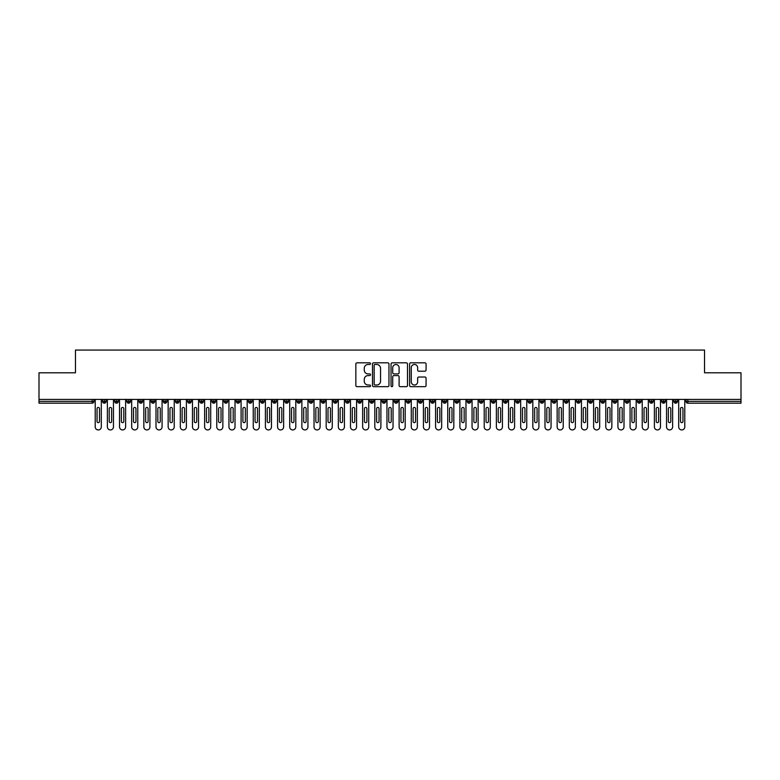 <?xml version="1.0" encoding="UTF-8"?>
<svg xmlns="http://www.w3.org/2000/svg" width="780" height="780" viewBox="0 0 780 780"><rect width="100%" height="100%" fill="white"/><g stroke="black" fill="none" stroke-linecap="round" stroke-linejoin="round"><path stroke-width="1.17" d="M370.549 363.646A0.839 0.839 0 0 0 369.72 362.817L357.035 362.817A1.19 1.19 0 0 0 355.846 364.006L355.846 385.486A1.19 1.19 0 0 0 357.035 386.675L369.72 386.675A0.839 0.839 0 0 0 370.549 385.837A0.839 0.839 0 0 0 369.72 385.008L368.072 385.008A3.822 3.822 0 0 1 364.26 381.186L364.26 379.402A3.822 3.822 0 0 1 368.072 375.58L369.72 375.58A0.839 0.839 0 0 0 370.549 374.741A0.839 0.839 0 0 0 369.72 373.912L368.072 373.912A3.822 3.822 0 0 1 364.26 370.09L364.26 368.296A3.822 3.822 0 0 1 368.072 364.484L369.72 364.484A0.839 0.839 0 0 0 370.549 363.646M424.866 371.221A1.19 1.19 0 0 0 426.065 370.032L426.065 364.006A1.19 1.19 0 0 0 424.866 362.817L410.787 362.817A1.19 1.19 0 0 0 409.598 364.006L409.598 385.486A1.19 1.19 0 0 0 410.787 386.675L424.866 386.675A1.19 1.19 0 0 0 426.065 385.486L426.065 378.202A1.19 1.19 0 0 0 424.866 377.013L418.84 377.013A1.19 1.19 0 0 0 417.651 378.202L417.651 381.81A3.188 3.188 0 0 1 414.463 385.008A3.188 3.188 0 0 1 411.265 381.81L411.265 367.673A3.188 3.188 0 0 1 414.463 364.484A3.188 3.188 0 0 1 417.651 367.673L417.651 370.032A1.19 1.19 0 0 0 418.84 371.221L424.866 371.221M39 399.418L741 399.418L741 372.801L704.535 372.801L704.535 350.064L75.465 350.064L75.465 372.801L39 372.801L39 401.369L92.147 401.369L92.147 399.418M388.957 364.006A1.19 1.19 0 0 0 387.767 362.817L373.678 362.817A1.19 1.19 0 0 0 372.489 364.006L372.489 385.486A1.19 1.19 0 0 0 373.678 386.675L387.767 386.675A1.19 1.19 0 0 0 388.957 385.486L388.957 364.006M392.233 362.817L406.322 362.817A1.19 1.19 0 0 1 407.511 364.006L407.511 385.486A1.19 1.19 0 0 1 406.322 386.675L400.296 386.675A1.19 1.19 0 0 1 399.097 385.486L399.097 376.769A1.19 1.19 0 0 0 397.907 375.58L393.91 375.58A1.19 1.19 0 0 0 392.71 376.769L392.71 385.837A0.839 0.839 0 0 1 391.882 386.675A0.839 0.839 0 0 1 391.043 385.837L391.043 364.006A1.19 1.19 0 0 1 392.233 362.817M93.97 401.369L92.147 401.369L92.147 403.192A1.823 1.823 0 0 0 93.97 401.369L93.97 399.418L93.97 401.369A1.823 1.823 0 0 1 92.147 403.192L39 403.192L39 401.369M741 399.418L741 403.192L687.853 403.192A1.823 1.823 0 0 1 686.029 401.369L686.029 399.418M104.364 399.418L104.364 403.192A1.823 1.823 0 0 1 102.541 401.369L102.541 399.418M106.129 399.418L106.129 401.369A1.823 1.823 0 0 1 104.364 403.192A1.823 1.823 0 0 0 106.129 401.369L102.541 401.369A1.823 1.823 0 0 0 104.364 403.192M116.522 399.418L116.522 403.192A1.823 1.823 0 0 1 114.699 401.369L114.699 399.418L114.699 401.369A1.823 1.823 0 0 0 116.522 403.192A1.823 1.823 0 0 0 118.287 401.369L118.287 399.418M128.68 399.418L128.68 403.192A1.823 1.823 0 0 1 126.857 401.369L126.857 399.418L126.857 401.369A1.823 1.823 0 0 0 128.68 403.192A1.823 1.823 0 0 0 130.445 401.369L130.445 399.418M140.839 399.418L140.839 403.192A1.823 1.823 0 0 1 139.016 401.369L139.016 399.418L139.016 401.369A1.823 1.823 0 0 0 140.839 403.192A1.823 1.823 0 0 0 142.594 401.369L142.594 399.418M152.987 399.418L152.987 403.192A1.823 1.823 0 0 1 151.164 401.369L151.164 399.418L151.164 401.369A1.823 1.823 0 0 0 152.987 403.192A1.823 1.823 0 0 0 154.752 401.369L154.752 399.418M165.145 399.418L165.145 403.192A1.823 1.823 0 0 1 163.322 401.369L163.322 399.418L163.322 401.369A1.823 1.823 0 0 0 165.145 403.192A1.823 1.823 0 0 0 166.91 401.369L166.91 399.418M177.304 399.418L177.304 403.192A1.823 1.823 0 0 1 175.48 401.369L175.48 399.418L175.48 401.369A1.823 1.823 0 0 0 177.304 403.192A1.823 1.823 0 0 0 179.069 401.369L179.069 399.418M189.462 399.418L189.462 403.192A1.823 1.823 0 0 1 187.639 401.369L187.639 399.418L187.639 401.369A1.823 1.823 0 0 0 189.462 403.192A1.823 1.823 0 0 0 191.217 401.369L191.217 399.418M201.611 399.418L201.611 403.192A1.823 1.823 0 0 1 199.787 401.369L199.787 399.418L199.787 401.369A1.823 1.823 0 0 0 201.611 403.192A1.823 1.823 0 0 0 203.375 401.369L203.375 399.418M213.769 399.418L213.769 403.192A1.823 1.823 0 0 1 211.945 401.369L211.945 399.418L211.945 401.369A1.823 1.823 0 0 0 213.769 403.192A1.823 1.823 0 0 0 215.534 401.369L215.534 399.418M225.927 399.418L225.927 403.192A1.823 1.823 0 0 1 224.104 401.369L224.104 399.418L224.104 401.369A1.823 1.823 0 0 0 225.927 403.192A1.823 1.823 0 0 0 227.692 401.369L227.692 399.418M238.085 399.418L238.085 403.192A1.823 1.823 0 0 1 236.262 401.369L236.262 399.418L236.262 401.369A1.823 1.823 0 0 0 238.085 403.192A1.823 1.823 0 0 0 239.84 401.369L239.84 399.418M250.234 399.418L250.234 403.192A1.823 1.823 0 0 1 248.41 401.369A1.823 1.823 0 0 0 250.234 403.192A1.823 1.823 0 0 1 248.41 401.369L248.41 399.418M251.998 399.418L251.998 401.369A1.823 1.823 0 0 1 250.234 403.192A1.823 1.823 0 0 0 251.998 401.369L248.41 401.369M262.392 403.192A1.823 1.823 0 0 1 260.569 401.369L260.569 399.418L260.569 401.369A1.823 1.823 0 0 0 262.392 403.192A1.823 1.823 0 0 0 264.157 401.369L264.157 399.418L264.157 401.369A1.823 1.823 0 0 1 262.392 403.192L262.392 401.369L264.157 401.369M274.55 399.418L274.55 403.192A1.823 1.823 0 0 1 272.727 401.369L272.727 399.418L272.727 401.369A1.823 1.823 0 0 0 274.55 403.192A1.823 1.823 0 0 0 276.315 401.369L276.315 399.418M286.709 399.418L286.709 403.192A1.823 1.823 0 0 1 284.885 401.369L284.885 399.418L284.885 401.369A1.823 1.823 0 0 0 286.709 403.192A1.823 1.823 0 0 0 288.464 401.369L288.464 399.418M298.857 399.418L298.857 401.369L297.034 401.369L297.034 399.418L297.034 401.369A1.823 1.823 0 0 0 298.857 403.192A1.823 1.823 0 0 0 300.622 401.369L300.622 399.418L300.622 401.369A1.823 1.823 0 0 1 298.857 403.192A1.823 1.823 0 0 1 297.034 401.369A1.823 1.823 0 0 0 298.857 403.192L298.857 401.369L300.622 401.369M311.015 399.418L311.015 403.192A1.823 1.823 0 0 1 309.192 401.369L309.192 399.418L309.192 401.369A1.823 1.823 0 0 0 311.015 403.192A1.823 1.823 0 0 0 312.78 401.369L312.78 399.418M323.173 399.418L323.173 403.192A1.823 1.823 0 0 1 321.35 401.369L321.35 399.418L321.35 401.369A1.823 1.823 0 0 0 323.173 403.192A1.823 1.823 0 0 0 324.938 401.369L324.938 399.418M335.332 399.418L335.332 403.192A1.823 1.823 0 0 1 333.508 401.369L333.508 399.418L333.508 401.369A1.823 1.823 0 0 0 335.332 403.192A1.823 1.823 0 0 0 337.096 401.369L337.096 399.418M347.48 399.418L347.48 403.192A1.823 1.823 0 0 1 345.657 401.369L345.657 399.418M349.245 399.418L349.245 401.369A1.823 1.823 0 0 1 347.48 403.192A1.823 1.823 0 0 0 349.245 401.369L345.657 401.369A1.823 1.823 0 0 0 347.48 403.192M359.639 399.418L359.639 403.192A1.823 1.823 0 0 1 357.815 401.369L357.815 399.418L357.815 401.369A1.823 1.823 0 0 0 359.639 403.192A1.823 1.823 0 0 0 361.403 401.369L361.403 399.418M371.797 399.418L371.797 403.192A1.823 1.823 0 0 1 369.973 401.369L369.973 399.418M373.561 399.418L373.561 401.369A1.823 1.823 0 0 1 371.797 403.192A1.823 1.823 0 0 0 373.561 401.369L369.973 401.369A1.823 1.823 0 0 0 371.797 403.192M383.955 399.418L383.955 403.192A1.823 1.823 0 0 1 382.132 401.369L382.132 399.418M385.72 399.418L385.72 401.369A1.823 1.823 0 0 1 383.955 403.192A1.823 1.823 0 0 0 385.72 401.369L382.132 401.369A1.823 1.823 0 0 0 383.955 403.192M396.103 399.418L396.103 403.192A1.823 1.823 0 0 1 394.28 401.369A1.823 1.823 0 0 0 396.103 403.192A1.823 1.823 0 0 1 394.28 401.369L394.28 399.418M397.868 399.418L397.868 401.369L397.868 399.418M408.262 399.418L408.262 403.192A1.823 1.823 0 0 1 406.438 401.369L406.438 399.418M410.026 399.418L410.026 401.369A1.823 1.823 0 0 1 408.262 403.192A1.823 1.823 0 0 0 410.026 401.369L406.438 401.369A1.823 1.823 0 0 0 408.262 403.192M420.42 399.418L420.42 403.192A1.823 1.823 0 0 1 418.597 401.369L418.597 399.418M422.185 399.418L422.185 401.369A1.823 1.823 0 0 1 420.42 403.192A1.823 1.823 0 0 0 422.185 401.369L418.597 401.369A1.823 1.823 0 0 0 420.42 403.192M432.578 399.418L432.578 403.192A1.823 1.823 0 0 1 430.755 401.369L430.755 399.418M434.343 399.418L434.343 401.369A1.823 1.823 0 0 1 432.578 403.192A1.823 1.823 0 0 0 434.343 401.369L430.755 401.369A1.823 1.823 0 0 0 432.578 403.192M444.736 399.418L444.736 403.192A1.823 1.823 0 0 1 442.904 401.369L442.904 399.418M446.491 399.418L446.491 401.369A1.823 1.823 0 0 1 444.736 403.192A1.823 1.823 0 0 0 446.491 401.369L442.904 401.369A1.823 1.823 0 0 0 444.736 403.192M456.885 399.418L456.885 403.192A1.823 1.823 0 0 1 455.062 401.369L455.062 399.418M458.65 399.418L458.65 401.369L458.65 399.418M469.043 399.418L469.043 403.192A1.823 1.823 0 0 1 467.22 401.369L467.22 399.418M470.808 399.418L470.808 401.369A1.823 1.823 0 0 1 469.043 403.192A1.823 1.823 0 0 0 470.808 401.369L467.22 401.369A1.823 1.823 0 0 0 469.043 403.192M481.202 399.418L481.202 403.192A1.823 1.823 0 0 1 479.378 401.369L479.378 399.418L479.378 401.369A1.823 1.823 0 0 0 481.202 403.192A1.823 1.823 0 0 0 482.966 401.369L482.966 399.418M493.36 399.418L493.36 403.192A1.823 1.823 0 0 1 491.536 401.369L491.536 399.418M495.115 399.418L495.115 401.369L495.115 399.418M505.508 399.418L505.508 403.192A1.823 1.823 0 0 1 503.685 401.369A1.823 1.823 0 0 0 505.508 403.192A1.823 1.823 0 0 1 503.685 401.369L503.685 399.418M507.273 399.418L507.273 401.369L507.273 399.418M517.667 399.418L517.667 403.192A1.823 1.823 0 0 1 515.843 401.369L515.843 399.418L515.843 401.369A1.823 1.823 0 0 0 517.667 403.192A1.823 1.823 0 0 0 519.431 401.369L519.431 399.418M529.825 399.418L529.825 403.192A1.823 1.823 0 0 1 528.001 401.369A1.823 1.823 0 0 0 529.825 403.192A1.823 1.823 0 0 1 528.001 401.369L528.001 399.418M531.59 399.418L531.59 401.369A1.823 1.823 0 0 1 529.825 403.192A1.823 1.823 0 0 0 531.59 401.369L528.001 401.369M541.983 399.418L541.983 403.192A1.823 1.823 0 0 1 540.16 401.369L540.16 399.418L540.16 401.369A1.823 1.823 0 0 0 541.983 403.192A1.823 1.823 0 0 0 543.738 401.369L543.738 399.418M554.132 399.418L554.132 403.192A1.823 1.823 0 0 1 552.308 401.369L552.308 399.418M555.896 399.418L555.896 401.369L555.896 399.418M566.29 399.418L566.29 403.192A1.823 1.823 0 0 1 564.466 401.369A1.823 1.823 0 0 0 566.29 403.192A1.823 1.823 0 0 1 564.466 401.369L564.466 399.418M568.054 399.418L568.054 401.369L568.054 399.418M578.448 399.418L578.448 403.192A1.823 1.823 0 0 1 576.625 401.369L576.625 399.418M580.213 399.418L580.213 401.369L580.213 399.418M590.606 399.418L590.606 403.192A1.823 1.823 0 0 1 588.783 401.369L588.783 399.418M592.361 399.418L592.361 401.369A1.823 1.823 0 0 1 590.606 403.192A1.823 1.823 0 0 0 592.361 401.369L588.783 401.369A1.823 1.823 0 0 0 590.606 403.192M602.755 399.418L602.755 403.192A1.823 1.823 0 0 1 600.932 401.369A1.823 1.823 0 0 0 602.755 403.192A1.823 1.823 0 0 1 600.932 401.369L600.932 399.418M604.519 399.418L604.519 401.369A1.823 1.823 0 0 1 602.755 403.192A1.823 1.823 0 0 0 604.519 401.369L600.932 401.369M614.913 399.418L614.913 403.192A1.823 1.823 0 0 1 613.09 401.369A1.823 1.823 0 0 0 614.913 403.192A1.823 1.823 0 0 1 613.09 401.369L613.09 399.418M616.678 399.418L616.678 401.369L616.678 399.418M627.071 399.418L627.071 403.192A1.823 1.823 0 0 1 625.248 401.369L625.248 399.418L625.248 401.369A1.823 1.823 0 0 0 627.071 403.192A1.823 1.823 0 0 0 628.836 401.369L628.836 399.418M639.23 399.418L639.23 403.192A1.823 1.823 0 0 1 637.406 401.369A1.823 1.823 0 0 0 639.23 403.192A1.823 1.823 0 0 1 637.406 401.369L637.406 399.418M640.984 399.418L640.984 401.369A1.823 1.823 0 0 1 639.23 403.192A1.823 1.823 0 0 0 640.984 401.369L637.406 401.369M651.378 399.418L651.378 403.192A1.823 1.823 0 0 1 649.555 401.369A1.823 1.823 0 0 0 651.378 403.192A1.823 1.823 0 0 1 649.555 401.369L649.555 399.418M653.143 399.418L653.143 401.369L653.143 399.418M663.536 399.418L663.536 403.192A1.823 1.823 0 0 1 661.713 401.369L661.713 399.418M665.301 399.418L665.301 401.369L665.301 399.418M675.694 399.418L675.694 403.192A1.823 1.823 0 0 1 673.871 401.369A1.823 1.823 0 0 0 675.694 403.192A1.823 1.823 0 0 1 673.871 401.369L673.871 399.418M677.459 399.418L677.459 401.369L677.459 399.418M262.392 399.418L262.392 401.369L260.569 401.369M396.103 403.192A1.823 1.823 0 0 0 397.868 401.369A1.823 1.823 0 0 1 396.103 403.192M456.885 403.192A1.823 1.823 0 0 0 458.65 401.369A1.823 1.823 0 0 1 456.885 403.192A1.823 1.823 0 0 1 455.062 401.369L458.65 401.369M493.36 403.192A1.823 1.823 0 0 0 495.115 401.369A1.823 1.823 0 0 1 493.36 403.192A1.823 1.823 0 0 1 491.536 401.369L495.115 401.369M505.508 403.192A1.823 1.823 0 0 0 507.273 401.369A1.823 1.823 0 0 1 505.508 403.192M554.132 403.192A1.823 1.823 0 0 0 555.896 401.369A1.823 1.823 0 0 1 554.132 403.192A1.823 1.823 0 0 1 552.308 401.369L555.896 401.369M566.29 403.192A1.823 1.823 0 0 0 568.054 401.369A1.823 1.823 0 0 1 566.29 403.192M578.448 403.192A1.823 1.823 0 0 0 580.213 401.369A1.823 1.823 0 0 1 578.448 403.192A1.823 1.823 0 0 1 576.625 401.369L580.213 401.369M614.913 403.192A1.823 1.823 0 0 0 616.678 401.369A1.823 1.823 0 0 1 614.913 403.192M651.378 403.192A1.823 1.823 0 0 0 653.143 401.369A1.823 1.823 0 0 1 651.378 403.192M663.536 403.192A1.823 1.823 0 0 0 665.301 401.369A1.823 1.823 0 0 1 663.536 403.192A1.823 1.823 0 0 1 661.713 401.369L665.301 401.369M687.853 403.192A1.823 1.823 0 0 1 686.029 401.369A1.823 1.823 0 0 0 687.853 403.192L687.853 401.369L741 401.369M675.694 403.192A1.823 1.823 0 0 0 677.459 401.369A1.823 1.823 0 0 1 675.694 403.192M374.995 364.484A0.839 0.839 0 0 0 374.156 365.323L374.156 384.169A0.839 0.839 0 0 0 374.995 385.008L376.73 385.008A3.822 3.822 0 0 0 380.543 381.186L380.543 368.296A3.822 3.822 0 0 0 376.73 364.484L374.995 364.484M399.097 367.731A3.188 3.188 0 0 0 395.909 364.543A3.188 3.188 0 0 0 392.71 367.731L392.71 372.713A1.19 1.19 0 0 0 393.91 373.912L397.907 373.912A1.19 1.19 0 0 0 399.097 372.713L399.097 367.731M95.218 399.418L95.218 426.894A3.042 3.042 0 0 0 98.26 429.936A3.042 3.042 0 0 0 101.303 426.894L101.303 399.418M99.479 408.661A1.219 1.219 0 0 0 98.26 407.443A1.219 1.219 0 0 0 97.042 408.661L97.042 421.424A1.219 1.219 0 0 0 98.26 422.643A1.219 1.219 0 0 0 99.479 421.424L99.479 408.661M107.377 399.418L107.377 426.894A3.042 3.042 0 0 0 110.419 429.936A3.042 3.042 0 0 0 113.451 426.894L113.451 399.418M111.628 408.661A1.219 1.219 0 0 0 110.419 407.443A1.219 1.219 0 0 0 109.2 408.661L109.2 421.424A1.219 1.219 0 0 0 110.419 422.643A1.219 1.219 0 0 0 111.628 421.424L111.628 408.661M119.535 399.418L119.535 426.894A3.042 3.042 0 0 0 122.567 429.936A3.042 3.042 0 0 0 125.609 426.894L125.609 399.418M123.786 408.661A1.219 1.219 0 0 0 122.567 407.443A1.219 1.219 0 0 0 121.358 408.661L121.358 421.424A1.219 1.219 0 0 0 122.567 422.643A1.219 1.219 0 0 0 123.786 421.424L123.786 408.661M131.684 399.418L131.684 426.894A3.042 3.042 0 0 0 134.726 429.936A3.042 3.042 0 0 0 137.768 426.894L137.768 399.418M135.944 408.661A1.219 1.219 0 0 0 134.726 407.443A1.219 1.219 0 0 0 133.517 408.661L133.517 421.424A1.219 1.219 0 0 0 134.726 422.643A1.219 1.219 0 0 0 135.944 421.424L135.944 408.661M143.842 399.418L143.842 426.894A3.042 3.042 0 0 0 146.884 429.936A3.042 3.042 0 0 0 149.926 426.894L149.926 399.418M148.102 408.661A1.219 1.219 0 0 0 146.884 407.443A1.219 1.219 0 0 0 145.665 408.661L145.665 421.424A1.219 1.219 0 0 0 146.884 422.643A1.219 1.219 0 0 0 148.102 421.424L148.102 408.661M156 399.418L156 426.894A3.042 3.042 0 0 0 159.042 429.936A3.042 3.042 0 0 0 162.074 426.894L162.074 399.418M160.251 408.661A1.219 1.219 0 0 0 159.042 407.443A1.219 1.219 0 0 0 157.823 408.661L157.823 421.424A1.219 1.219 0 0 0 159.042 422.643A1.219 1.219 0 0 0 160.251 421.424L160.251 408.661M168.158 399.418L168.158 426.894A3.042 3.042 0 0 0 171.191 429.936A3.042 3.042 0 0 0 174.232 426.894L174.232 399.418M172.409 408.661A1.219 1.219 0 0 0 171.191 407.443A1.219 1.219 0 0 0 169.982 408.661L169.982 421.424A1.219 1.219 0 0 0 171.191 422.643A1.219 1.219 0 0 0 172.409 421.424L172.409 408.661M180.316 399.418L180.316 426.894A3.042 3.042 0 0 0 183.349 429.936A3.042 3.042 0 0 0 186.391 426.894L186.391 399.418M184.567 408.661A1.219 1.219 0 0 0 183.349 407.443A1.219 1.219 0 0 0 182.14 408.661L182.14 421.424A1.219 1.219 0 0 0 183.349 422.643A1.219 1.219 0 0 0 184.567 421.424L184.567 408.661M192.465 399.418L192.465 426.894A3.042 3.042 0 0 0 195.507 429.936A3.042 3.042 0 0 0 198.549 426.894L198.549 399.418M196.726 408.661A1.219 1.219 0 0 0 195.507 407.443A1.219 1.219 0 0 0 194.288 408.661L194.288 421.424A1.219 1.219 0 0 0 195.507 422.643A1.219 1.219 0 0 0 196.726 421.424L196.726 408.661M204.623 399.418L204.623 426.894A3.042 3.042 0 0 0 207.665 429.936A3.042 3.042 0 0 0 210.697 426.894L210.697 399.418M208.874 408.661A1.219 1.219 0 0 0 207.665 407.443A1.219 1.219 0 0 0 206.447 408.661L206.447 421.424A1.219 1.219 0 0 0 207.665 422.643A1.219 1.219 0 0 0 208.874 421.424L208.874 408.661M216.781 399.418L216.781 426.894A3.042 3.042 0 0 0 219.814 429.936A3.042 3.042 0 0 0 222.856 426.894L222.856 399.418M221.032 408.661A1.219 1.219 0 0 0 219.814 407.443A1.219 1.219 0 0 0 218.605 408.661L218.605 421.424A1.219 1.219 0 0 0 219.814 422.643A1.219 1.219 0 0 0 221.032 421.424L221.032 408.661M228.94 399.418L228.94 426.894A3.042 3.042 0 0 0 231.972 429.936A3.042 3.042 0 0 0 235.014 426.894L235.014 399.418M233.191 408.661A1.219 1.219 0 0 0 231.972 407.443A1.219 1.219 0 0 0 230.763 408.661L230.763 421.424A1.219 1.219 0 0 0 231.972 422.643A1.219 1.219 0 0 0 233.191 421.424L233.191 408.661M241.088 399.418L241.088 426.894A3.042 3.042 0 0 0 244.13 429.936A3.042 3.042 0 0 0 247.172 426.894L247.172 399.418M245.349 408.661A1.219 1.219 0 0 0 244.13 407.443A1.219 1.219 0 0 0 242.911 408.661L242.911 421.424A1.219 1.219 0 0 0 244.13 422.643A1.219 1.219 0 0 0 245.349 421.424L245.349 408.661M253.246 399.418L253.246 426.894A3.042 3.042 0 0 0 256.288 429.936A3.042 3.042 0 0 0 259.321 426.894L259.321 399.418M257.498 408.661A1.219 1.219 0 0 0 256.288 407.443A1.219 1.219 0 0 0 255.07 408.661L255.07 421.424A1.219 1.219 0 0 0 256.288 422.643A1.219 1.219 0 0 0 257.498 421.424L257.498 408.661M265.405 399.418L265.405 426.894A3.042 3.042 0 0 0 268.437 429.936A3.042 3.042 0 0 0 271.479 426.894L271.479 399.418M269.656 408.661A1.219 1.219 0 0 0 268.437 407.443A1.219 1.219 0 0 0 267.228 408.661L267.228 421.424A1.219 1.219 0 0 0 268.437 422.643A1.219 1.219 0 0 0 269.656 421.424L269.656 408.661M277.563 399.418L277.563 426.894A3.042 3.042 0 0 0 280.595 429.936A3.042 3.042 0 0 0 283.637 426.894L283.637 399.418M281.814 408.661A1.219 1.219 0 0 0 280.595 407.443A1.219 1.219 0 0 0 279.386 408.661L279.386 421.424A1.219 1.219 0 0 0 280.595 422.643A1.219 1.219 0 0 0 281.814 421.424L281.814 408.661M289.712 399.418L289.712 426.894A3.042 3.042 0 0 0 292.753 429.936A3.042 3.042 0 0 0 295.796 426.894L295.796 399.418M293.972 408.661A1.219 1.219 0 0 0 292.753 407.443A1.219 1.219 0 0 0 291.535 408.661L291.535 421.424A1.219 1.219 0 0 0 292.753 422.643A1.219 1.219 0 0 0 293.972 421.424L293.972 408.661M301.87 399.418L301.87 426.894A3.042 3.042 0 0 0 304.912 429.936A3.042 3.042 0 0 0 307.944 426.894L307.944 399.418M306.121 408.661A1.219 1.219 0 0 0 304.912 407.443A1.219 1.219 0 0 0 303.693 408.661L303.693 421.424A1.219 1.219 0 0 0 304.912 422.643A1.219 1.219 0 0 0 306.121 421.424L306.121 408.661M314.028 399.418L314.028 426.894A3.042 3.042 0 0 0 317.06 429.936A3.042 3.042 0 0 0 320.102 426.894L320.102 399.418M318.279 408.661A1.219 1.219 0 0 0 317.06 407.443A1.219 1.219 0 0 0 315.851 408.661L315.851 421.424A1.219 1.219 0 0 0 317.06 422.643A1.219 1.219 0 0 0 318.279 421.424L318.279 408.661M326.186 399.418L326.186 426.894A3.042 3.042 0 0 0 329.219 429.936A3.042 3.042 0 0 0 332.26 426.894L332.26 399.418M330.437 408.661A1.219 1.219 0 0 0 329.219 407.443A1.219 1.219 0 0 0 328.01 408.661L328.01 421.424A1.219 1.219 0 0 0 329.219 422.643A1.219 1.219 0 0 0 330.437 421.424L330.437 408.661M338.335 399.418L338.335 426.894A3.042 3.042 0 0 0 341.377 429.936A3.042 3.042 0 0 0 344.419 426.894L344.419 399.418M342.596 408.661A1.219 1.219 0 0 0 341.377 407.443A1.219 1.219 0 0 0 340.158 408.661L340.158 421.424A1.219 1.219 0 0 0 341.377 422.643A1.219 1.219 0 0 0 342.596 421.424L342.596 408.661M350.493 399.418L350.493 426.894A3.042 3.042 0 0 0 353.535 429.936A3.042 3.042 0 0 0 356.567 426.894L356.567 399.418M354.744 408.661A1.219 1.219 0 0 0 353.535 407.443A1.219 1.219 0 0 0 352.316 408.661L352.316 421.424A1.219 1.219 0 0 0 353.535 422.643A1.219 1.219 0 0 0 354.744 421.424L354.744 408.661M362.651 399.418L362.651 426.894A3.042 3.042 0 0 0 365.683 429.936A3.042 3.042 0 0 0 368.726 426.894L368.726 399.418M366.902 408.661A1.219 1.219 0 0 0 365.683 407.443A1.219 1.219 0 0 0 364.474 408.661L364.474 421.424A1.219 1.219 0 0 0 365.683 422.643A1.219 1.219 0 0 0 366.902 421.424L366.902 408.661M374.81 399.418L374.81 426.894A3.042 3.042 0 0 0 377.842 429.936A3.042 3.042 0 0 0 380.884 426.894L380.884 399.418M379.06 408.661A1.219 1.219 0 0 0 377.842 407.443A1.219 1.219 0 0 0 376.633 408.661L376.633 421.424A1.219 1.219 0 0 0 377.842 422.643A1.219 1.219 0 0 0 379.06 421.424L379.06 408.661M386.958 399.418L386.958 426.894A3.042 3.042 0 0 0 390 429.936A3.042 3.042 0 0 0 393.042 426.894L393.042 399.418M391.219 408.661A1.219 1.219 0 0 0 390 407.443A1.219 1.219 0 0 0 388.781 408.661L388.781 421.424A1.219 1.219 0 0 0 390 422.643A1.219 1.219 0 0 0 391.219 421.424L391.219 408.661M399.116 399.418L399.116 426.894A3.042 3.042 0 0 0 402.158 429.936A3.042 3.042 0 0 0 405.19 426.894L405.19 399.418M403.367 408.661A1.219 1.219 0 0 0 402.158 407.443A1.219 1.219 0 0 0 400.94 408.661L400.94 421.424A1.219 1.219 0 0 0 402.158 422.643A1.219 1.219 0 0 0 403.367 421.424L403.367 408.661M411.274 399.418L411.274 426.894A3.042 3.042 0 0 0 414.316 429.936A3.042 3.042 0 0 0 417.349 426.894L417.349 399.418M415.526 408.661A1.219 1.219 0 0 0 414.316 407.443A1.219 1.219 0 0 0 413.098 408.661L413.098 421.424A1.219 1.219 0 0 0 414.316 422.643A1.219 1.219 0 0 0 415.526 421.424L415.526 408.661M423.433 399.418L423.433 426.894A3.042 3.042 0 0 0 426.465 429.936A3.042 3.042 0 0 0 429.507 426.894L429.507 399.418M427.684 408.661A1.219 1.219 0 0 0 426.465 407.443A1.219 1.219 0 0 0 425.256 408.661L425.256 421.424A1.219 1.219 0 0 0 426.465 422.643A1.219 1.219 0 0 0 427.684 421.424L427.684 408.661M435.581 399.418L435.581 426.894A3.042 3.042 0 0 0 438.623 429.936A3.042 3.042 0 0 0 441.665 426.894L441.665 399.418M439.842 408.661A1.219 1.219 0 0 0 438.623 407.443A1.219 1.219 0 0 0 437.404 408.661L437.404 421.424A1.219 1.219 0 0 0 438.623 422.643A1.219 1.219 0 0 0 439.842 421.424L439.842 408.661M447.74 399.418L447.74 426.894A3.042 3.042 0 0 0 450.781 429.936A3.042 3.042 0 0 0 453.814 426.894L453.814 399.418M451.99 408.661A1.219 1.219 0 0 0 450.781 407.443A1.219 1.219 0 0 0 449.563 408.661L449.563 421.424A1.219 1.219 0 0 0 450.781 422.643A1.219 1.219 0 0 0 451.99 421.424L451.99 408.661M459.898 399.418L459.898 426.894A3.042 3.042 0 0 0 462.94 429.936A3.042 3.042 0 0 0 465.972 426.894L465.972 399.418M464.149 408.661A1.219 1.219 0 0 0 462.94 407.443A1.219 1.219 0 0 0 461.721 408.661L461.721 421.424A1.219 1.219 0 0 0 462.94 422.643A1.219 1.219 0 0 0 464.149 421.424L464.149 408.661M472.056 399.418L472.056 426.894A3.042 3.042 0 0 0 475.088 429.936A3.042 3.042 0 0 0 478.13 426.894L478.13 399.418M476.307 408.661A1.219 1.219 0 0 0 475.088 407.443A1.219 1.219 0 0 0 473.879 408.661L473.879 421.424A1.219 1.219 0 0 0 475.088 422.643A1.219 1.219 0 0 0 476.307 421.424L476.307 408.661M484.204 399.418L484.204 426.894A3.042 3.042 0 0 0 487.247 429.936A3.042 3.042 0 0 0 490.288 426.894L490.288 399.418M488.465 408.661A1.219 1.219 0 0 0 487.247 407.443A1.219 1.219 0 0 0 486.028 408.661L486.028 421.424A1.219 1.219 0 0 0 487.247 422.643A1.219 1.219 0 0 0 488.465 421.424L488.465 408.661M496.363 399.418L496.363 426.894A3.042 3.042 0 0 0 499.405 429.936A3.042 3.042 0 0 0 502.437 426.894L502.437 399.418M500.614 408.661A1.219 1.219 0 0 0 499.405 407.443A1.219 1.219 0 0 0 498.186 408.661L498.186 421.424A1.219 1.219 0 0 0 499.405 422.643A1.219 1.219 0 0 0 500.614 421.424L500.614 408.661M508.521 399.418L508.521 426.894A3.042 3.042 0 0 0 511.563 429.936A3.042 3.042 0 0 0 514.595 426.894L514.595 399.418M512.772 408.661A1.219 1.219 0 0 0 511.563 407.443A1.219 1.219 0 0 0 510.344 408.661L510.344 421.424A1.219 1.219 0 0 0 511.563 422.643A1.219 1.219 0 0 0 512.772 421.424L512.772 408.661M520.679 399.418L520.679 426.894A3.042 3.042 0 0 0 523.712 429.936A3.042 3.042 0 0 0 526.754 426.894L526.754 399.418M524.93 408.661A1.219 1.219 0 0 0 523.712 407.443A1.219 1.219 0 0 0 522.502 408.661L522.502 421.424A1.219 1.219 0 0 0 523.712 422.643A1.219 1.219 0 0 0 524.93 421.424L524.93 408.661M532.828 399.418L532.828 426.894A3.042 3.042 0 0 0 535.87 429.936A3.042 3.042 0 0 0 538.912 426.894L538.912 399.418M537.088 408.661A1.219 1.219 0 0 0 535.87 407.443A1.219 1.219 0 0 0 534.651 408.661L534.651 421.424A1.219 1.219 0 0 0 535.87 422.643A1.219 1.219 0 0 0 537.088 421.424L537.088 408.661M544.986 399.418L544.986 426.894A3.042 3.042 0 0 0 548.028 429.936A3.042 3.042 0 0 0 551.06 426.894L551.06 399.418M549.237 408.661A1.219 1.219 0 0 0 548.028 407.443A1.219 1.219 0 0 0 546.809 408.661L546.809 421.424A1.219 1.219 0 0 0 548.028 422.643A1.219 1.219 0 0 0 549.237 421.424L549.237 408.661M557.144 399.418L557.144 426.894A3.042 3.042 0 0 0 560.186 429.936A3.042 3.042 0 0 0 563.218 426.894L563.218 399.418M561.395 408.661A1.219 1.219 0 0 0 560.186 407.443A1.219 1.219 0 0 0 558.967 408.661L558.967 421.424A1.219 1.219 0 0 0 560.186 422.643A1.219 1.219 0 0 0 561.395 421.424L561.395 408.661M569.303 399.418L569.303 426.894A3.042 3.042 0 0 0 572.335 429.936A3.042 3.042 0 0 0 575.377 426.894L575.377 399.418M573.553 408.661A1.219 1.219 0 0 0 572.335 407.443A1.219 1.219 0 0 0 571.126 408.661L571.126 421.424A1.219 1.219 0 0 0 572.335 422.643A1.219 1.219 0 0 0 573.553 421.424L573.553 408.661M581.451 399.418L581.451 426.894A3.042 3.042 0 0 0 584.493 429.936A3.042 3.042 0 0 0 587.535 426.894L587.535 399.418M585.712 408.661A1.219 1.219 0 0 0 584.493 407.443A1.219 1.219 0 0 0 583.274 408.661L583.274 421.424A1.219 1.219 0 0 0 584.493 422.643A1.219 1.219 0 0 0 585.712 421.424L585.712 408.661M593.609 399.418L593.609 426.894A3.042 3.042 0 0 0 596.651 429.936A3.042 3.042 0 0 0 599.683 426.894L599.683 399.418M597.86 408.661A1.219 1.219 0 0 0 596.651 407.443A1.219 1.219 0 0 0 595.433 408.661L595.433 421.424A1.219 1.219 0 0 0 596.651 422.643A1.219 1.219 0 0 0 597.86 421.424L597.86 408.661M605.767 399.418L605.767 426.894A3.042 3.042 0 0 0 608.809 429.936A3.042 3.042 0 0 0 611.842 426.894L611.842 399.418M610.018 408.661A1.219 1.219 0 0 0 608.809 407.443A1.219 1.219 0 0 0 607.591 408.661L607.591 421.424A1.219 1.219 0 0 0 608.809 422.643A1.219 1.219 0 0 0 610.018 421.424L610.018 408.661M617.926 399.418L617.926 426.894A3.042 3.042 0 0 0 620.958 429.936A3.042 3.042 0 0 0 624 426.894L624 399.418M622.177 408.661A1.219 1.219 0 0 0 620.958 407.443A1.219 1.219 0 0 0 619.749 408.661L619.749 421.424A1.219 1.219 0 0 0 620.958 422.643A1.219 1.219 0 0 0 622.177 421.424L622.177 408.661M630.074 399.418L630.074 426.894A3.042 3.042 0 0 0 633.116 429.936A3.042 3.042 0 0 0 636.158 426.894L636.158 399.418M634.335 408.661A1.219 1.219 0 0 0 633.116 407.443A1.219 1.219 0 0 0 631.898 408.661L631.898 421.424A1.219 1.219 0 0 0 633.116 422.643A1.219 1.219 0 0 0 634.335 421.424L634.335 408.661M642.233 399.418L642.233 426.894A3.042 3.042 0 0 0 645.274 429.936A3.042 3.042 0 0 0 648.317 426.894L648.317 399.418M646.483 408.661A1.219 1.219 0 0 0 645.274 407.443A1.219 1.219 0 0 0 644.056 408.661L644.056 421.424A1.219 1.219 0 0 0 645.274 422.643A1.219 1.219 0 0 0 646.483 421.424L646.483 408.661M654.391 399.418L654.391 426.894A3.042 3.042 0 0 0 657.433 429.936A3.042 3.042 0 0 0 660.465 426.894L660.465 399.418M658.642 408.661A1.219 1.219 0 0 0 657.433 407.443A1.219 1.219 0 0 0 656.214 408.661L656.214 421.424A1.219 1.219 0 0 0 657.433 422.643A1.219 1.219 0 0 0 658.642 421.424L658.642 408.661M666.549 399.418L666.549 426.894A3.042 3.042 0 0 0 669.581 429.936A3.042 3.042 0 0 0 672.623 426.894L672.623 399.418M670.8 408.661A1.219 1.219 0 0 0 669.581 407.443A1.219 1.219 0 0 0 668.372 408.661L668.372 421.424A1.219 1.219 0 0 0 669.581 422.643A1.219 1.219 0 0 0 670.8 421.424L670.8 408.661M678.697 399.418L678.697 426.894A3.042 3.042 0 0 0 681.74 429.936A3.042 3.042 0 0 0 684.782 426.894L684.782 399.418M682.958 408.661A1.219 1.219 0 0 0 681.74 407.443A1.219 1.219 0 0 0 680.521 408.661L680.521 421.424A1.219 1.219 0 0 0 681.74 422.643A1.219 1.219 0 0 0 682.958 421.424L682.958 408.661M687.853 399.418L687.853 401.369L686.029 401.369M114.699 401.369A1.823 1.823 0 0 0 116.522 403.192A1.823 1.823 0 0 0 118.287 401.369L114.699 401.369M126.857 401.369A1.823 1.823 0 0 0 128.68 403.192A1.823 1.823 0 0 0 130.445 401.369L126.857 401.369M139.016 401.369A1.823 1.823 0 0 0 140.839 403.192A1.823 1.823 0 0 0 142.594 401.369L139.016 401.369M151.164 401.369A1.823 1.823 0 0 0 152.987 403.192A1.823 1.823 0 0 0 154.752 401.369L151.164 401.369M163.322 401.369L166.91 401.369A1.823 1.823 0 0 1 165.145 403.192M175.48 401.369A1.823 1.823 0 0 0 177.304 403.192A1.823 1.823 0 0 0 179.069 401.369L175.48 401.369M187.639 401.369L191.217 401.369A1.823 1.823 0 0 1 189.462 403.192M199.787 401.369A1.823 1.823 0 0 0 201.611 403.192A1.823 1.823 0 0 0 203.375 401.369L199.787 401.369M211.945 401.369A1.823 1.823 0 0 0 213.769 403.192A1.823 1.823 0 0 0 215.534 401.369L211.945 401.369M224.104 401.369A1.823 1.823 0 0 0 225.927 403.192A1.823 1.823 0 0 0 227.692 401.369L224.104 401.369M236.262 401.369A1.823 1.823 0 0 0 238.085 403.192A1.823 1.823 0 0 0 239.84 401.369L236.262 401.369M272.727 401.369L276.315 401.369A1.823 1.823 0 0 1 274.55 403.192M284.885 401.369A1.823 1.823 0 0 0 286.709 403.192A1.823 1.823 0 0 0 288.464 401.369L284.885 401.369M309.192 401.369L312.78 401.369A1.823 1.823 0 0 1 311.015 403.192M321.35 401.369A1.823 1.823 0 0 0 323.173 403.192A1.823 1.823 0 0 0 324.938 401.369L321.35 401.369M333.508 401.369L337.096 401.369A1.823 1.823 0 0 1 335.332 403.192M357.815 401.369L361.403 401.369A1.823 1.823 0 0 1 359.639 403.192M394.28 401.369L397.868 401.369M479.378 401.369L482.966 401.369A1.823 1.823 0 0 1 481.202 403.192M503.685 401.369L507.273 401.369M515.843 401.369A1.823 1.823 0 0 0 517.667 403.192A1.823 1.823 0 0 0 519.431 401.369L515.843 401.369M540.16 401.369L543.738 401.369A1.823 1.823 0 0 1 541.983 403.192M564.466 401.369L568.054 401.369M613.09 401.369L616.678 401.369M625.248 401.369A1.823 1.823 0 0 0 627.071 403.192A1.823 1.823 0 0 0 628.836 401.369L625.248 401.369M649.555 401.369L653.143 401.369M673.871 401.369L677.459 401.369"/></g></svg>
